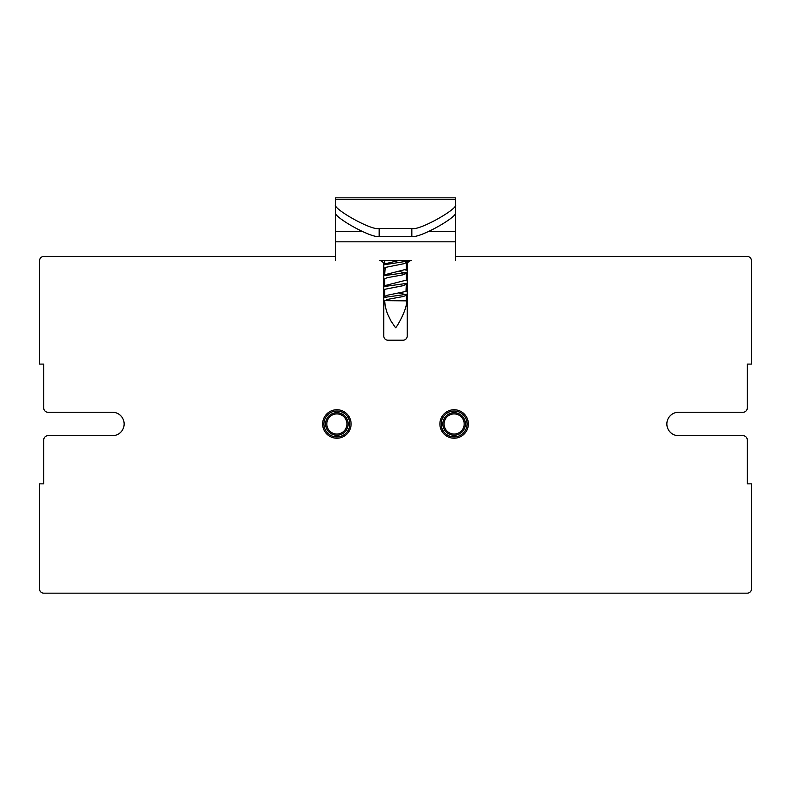 <?xml version="1.0" encoding="UTF-8"?>
<svg xmlns="http://www.w3.org/2000/svg" width="791" height="791" viewBox="0 0 791 791"><rect width="100%" height="100%" fill="white"/><g stroke="black" fill="none" stroke-linecap="round" stroke-linejoin="round"><path stroke-width="1.19" d="M379.591 260.654A4.192 4.192 0 0 1 383.773 264.847L383.773 336.037A4.192 4.192 0 0 0 387.966 340.219L403.034 340.219A4.192 4.192 0 0 0 407.227 336.037L407.227 264.847A4.192 4.192 0 0 1 411.409 260.654L379.591 260.654M335.621 212.285C330.915 215.528 371.77 238.971 379.166 236.331L411.834 236.331C419.23 238.971 460.085 215.528 455.379 212.285L455.379 197.839L335.621 197.839L335.621 260.654L335.621 256.472L43.742 256.472A4.192 4.192 0 0 0 39.55 260.654L39.55 364.097L43.742 364.097L43.742 408.067A4.192 4.192 0 0 0 47.925 412.249L112.411 412.249A11.727 11.727 0 0 1 124.138 423.976A11.727 11.727 0 0 1 112.411 435.703L47.925 435.703A4.192 4.192 0 0 0 43.742 439.885L43.742 483.855L39.55 483.855L39.55 588.969A4.192 4.192 0 0 0 43.742 593.161L747.258 593.161A4.192 4.192 0 0 0 751.45 588.969L751.45 483.855L747.258 483.855L747.258 439.885A4.192 4.192 0 0 0 743.075 435.703L678.589 435.703A11.727 11.727 0 0 1 666.862 423.976A11.727 11.727 0 0 1 678.589 412.249L743.075 412.249A4.192 4.192 0 0 0 747.258 408.067L747.258 364.097L751.45 364.097L751.45 260.654A4.192 4.192 0 0 0 747.258 256.472L455.379 256.472L455.379 260.654M335.621 204.444C330.915 207.677 371.77 231.12 379.166 228.48L411.834 228.48C419.23 231.12 460.085 207.677 455.379 204.444M429.048 231.348L455.379 231.348L455.379 256.472M455.379 206.214L455.379 199.431L335.621 199.431M455.379 231.348L455.379 207.282M383.714 264.154L398.16 260.654M383.773 275.031L406.287 269.256L406.287 262.77M409.778 260.654L404.25 263.63L385.207 267.457L384.713 274.467M383.773 285.897L406.287 280.123L406.287 273.429L402.579 274.902L387.017 277.72L384.713 278.926M399.356 271.333L406.277 273.429M405.467 283.633L406.287 284.325L405.991 291.424L387.264 295.251L383.773 296.793M384.723 296.467L385.593 297.159M406.287 284.325L402.678 285.778L385.276 289.199L384.723 289.684L384.713 296.23M399.356 293.115L405.427 294.519M407.227 294.875L403.291 296.526L387.274 299.433L384.802 300.857L383.773 300.323M409.57 260.812L383.773 264.837M405.397 269.939L407.227 270.265M407.227 272.411L383.773 275.703M407.227 283.307L383.773 286.599M407.227 294.193L383.773 297.495M384.713 300.857L385.217 306.275L387.303 313.533L391.14 321.294L395.5 327.662C395.718 329.264 408.393 307.412 406.287 300.857L384.713 300.639M322.639 423.976A14.238 14.238 0 0 0 343.996 436.306A14.238 14.238 0 0 0 343.996 411.646A14.238 14.238 0 0 0 322.639 423.976M326.821 423.976A10.046 10.046 0 0 0 341.9 432.677A10.046 10.046 0 0 0 341.9 415.275A10.046 10.046 0 0 0 326.821 423.976M439.885 423.976A14.238 14.238 0 0 0 461.242 436.306A14.238 14.238 0 0 0 461.242 411.646A14.238 14.238 0 0 0 439.885 423.976M444.077 423.976A10.046 10.046 0 0 0 459.156 432.677A10.046 10.046 0 0 0 459.156 415.275A10.046 10.046 0 0 0 444.077 423.976M379.166 236.331L379.166 228.48M411.834 228.48L411.834 236.331M335.621 241.809L455.379 241.809M335.621 231.348L361.952 231.348M323.924 423.976A12.953 12.953 0 0 0 336.877 436.929A12.953 12.953 0 0 0 349.82 423.976A12.953 12.953 0 0 0 336.877 411.023A12.953 12.953 0 0 0 323.924 423.976M348.149 423.976A11.272 11.272 0 0 1 331.231 433.745A11.272 11.272 0 0 1 331.231 414.207A11.272 11.272 0 0 1 348.149 423.976M441.18 423.976A12.953 12.953 0 0 0 454.123 436.929A12.953 12.953 0 0 0 467.076 423.976A12.953 12.953 0 0 0 454.123 411.023A12.953 12.953 0 0 0 441.18 423.976M465.405 423.976A11.272 11.272 0 0 1 448.487 433.745A11.272 11.272 0 0 1 448.487 414.207A11.272 11.272 0 0 1 465.405 423.976M384.713 260.654L384.713 263.561M384.713 278.867L384.713 285.343M406.287 295.439L406.287 300.857M383.773 267.655L384.713 268.218M407.227 273.113L405.892 273.904M383.773 278.551L384.713 279.114M407.227 283.979L405.902 284.77M383.773 289.417L384.713 289.981M406.287 290.781L407.227 291.335M406.287 279.905L407.227 280.469M406.287 269.009L407.227 269.573"/></g></svg>

